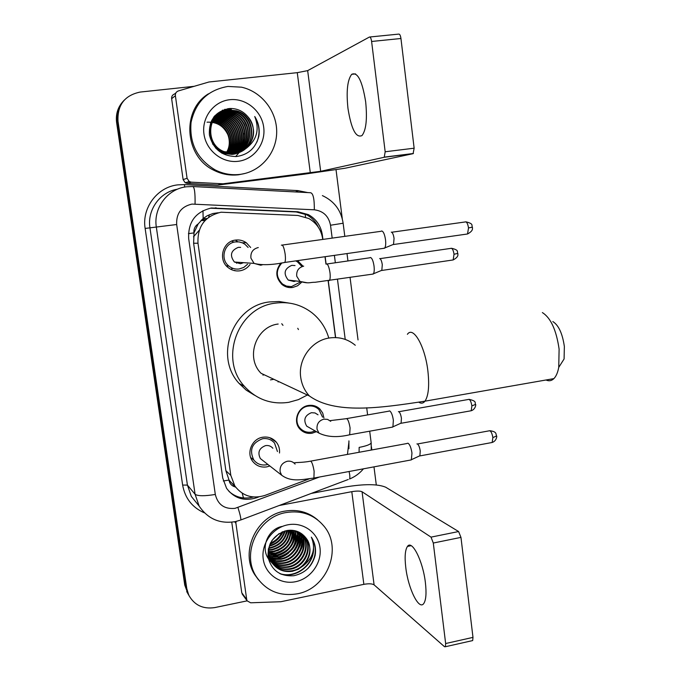 <?xml version="1.0" encoding="UTF-8"?>
<svg xmlns="http://www.w3.org/2000/svg" width="681" height="681" viewBox="0 0 681 681"><rect width="100%" height="100%" fill="white"/><g stroke="black" fill="none" stroke-linecap="round" stroke-linejoin="round"><path stroke-width="1.02" d="M316.444 431.677L312.094 433.227C307.352 433.933 303.326 432.58 300.015 429.158C292.558 421.667 297.81 406.838 308.399 405.476C312.86 404.829 316.716 406.029 319.951 409.085L322.709 413.069L323.909 417.828M297.571 260.627L302.926 266.101M301.496 282.411L297.546 285.79L292.685 287.484C288.931 287.978 285.509 287.101 282.428 284.837C275.507 278.061 275.005 270.791 280.93 263.011M269.855 465.983L266.816 466.877C261.044 467.711 256.354 465.889 252.736 461.42C246.003 453.086 251.953 438.7 262.73 437.228C268.169 436.453 272.672 438.079 276.256 442.105C278.776 445.255 279.865 448.881 279.516 453.001M231.727 241.125L233.464 241.934M232.945 268.391L230.689 269.259M250.072 264.441C247.509 268.008 244.079 270.144 239.789 270.834C235.413 271.378 231.48 270.255 228.007 267.471C217.733 259.674 222.806 241.219 235.541 240.078C239.465 239.593 243.057 240.487 246.326 242.751L250.651 247.475M235.422 240.095L237.729 241.798L235.422 240.095M234.809 270.323L234.29 270.604M227.003 266.56L228.126 265.99M218.252 212.744L212.906 213.519L207.313 215.707L203.151 218.524L198.18 223.93C195.004 226.049 193.591 229.037 193.957 232.902L188.416 233.643M322.76 239.431L322.7 238.963C321.279 229.855 316.656 223.036 308.825 218.516L297.878 215.46L221.07 212.217C204.99 216.022 197.294 226.356 197.984 243.211L230.816 475.381L234.868 486.038C242.598 496.074 252.642 499.199 265.011 495.393L309.302 478.837M193.957 232.902L198.18 223.93M193.472 236.835L199.192 230.306M235.311 486.966L228.969 480.071C229.667 483.706 231.778 486.004 235.311 486.966L235.796 487.332M194.025 233.37L193.617 243.245L225.879 470.707L228.91 479.62M335.503 337.58L328.123 280.7M325.969 264.117L325.007 256.711M347.463 454.406L348.978 441.416M189.097 595.824L185.76 586.835L117.302 121.899C116.255 113.421 118.588 106.159 124.274 100.098C118.588 106.159 116.255 113.421 117.302 121.899L185.76 586.835L189.097 595.824M188.067 594.045L184.755 585.098L116.613 122.546C115.574 114.119 117.89 106.891 123.55 100.873M322.913 239.406L322.334 234.928C320.896 225.811 316.239 219.044 308.348 214.617L297.895 211.765L211.468 207.994C195.575 211.74 187.982 221.929 188.671 238.554L222.738 478.071L226.552 488.286C234.162 498.381 244.147 501.548 256.507 497.768L258.823 496.9M247.152 600.855L214.787 607.58C203.006 609.333 194.323 605.179 188.739 595.109L186.781 588.588L118 121.235C117.251 105.061 124.64 95.331 140.167 92.063L193.94 86.342M336.039 169.79L342.296 218.805M371.4 446.659L371.826 449.954M373.98 466.851L376.295 484.949M335.656 337.589L328.268 280.683M326.105 264.032L325.152 256.694M348.927 448.694L348.902 440.862M253.375 496.985C244.121 499.437 235.984 497.573 228.952 491.393M210.233 208.199L296.209 211.953L306.612 214.779C311.838 217.579 315.729 221.708 318.291 227.165M365.654 101.733C362.224 80.741 357.568 71.607 351.685 74.323C347.421 79.958 346.178 91.331 347.965 108.424C351.311 129.203 355.984 138.252 361.994 135.57C366.148 130.165 367.365 118.886 365.654 101.733M187.071 178.286L189.216 181.538L191.242 182.159L223.027 183.793L217.673 185.019L187.215 183.402L185.223 182.789L183.121 179.605L187.071 178.286L175.383 95.706L171.638 98.677C171.476 96.37 172.446 94.812 174.549 94.004L175.877 92.939M183.121 179.605L171.638 98.677M218.405 184.994L304.066 174.208L345.233 168.216L413.095 153.668L384.237 157.268L320.674 171.306L223.027 183.793M369.834 36.995L398.691 34.11C399.713 33.922 400.462 35.386 400.947 38.502L371.605 41.473C371.119 38.332 370.396 36.851 369.434 37.038L307.667 70.628L297.265 72.663L208.948 81.992L178.354 90.939C176.209 91.756 175.221 93.348 175.383 95.706M384.237 157.268L385.174 151.769L414.142 148.194L400.947 38.502M414.142 148.194L413.095 153.668M385.174 151.769L371.605 41.473M239.984 174.396C231.387 175.4 223.13 173.91 215.205 169.918C197.32 159.243 189.267 143.419 191.055 122.435C195.558 101.946 207.858 89.943 227.965 86.436L241.432 87.177C261.751 91.552 277.167 111.616 276.682 132.565C276.367 153.514 260.295 171.935 239.984 174.396M245.237 173.391L238.639 174.77C230.084 175.775 221.87 174.285 213.987 170.318C184.653 156.758 181.12 110.203 208.48 93.799M258.831 136.26C259.929 129.203 258.567 122.614 254.745 116.502C259.648 129.194 256.941 139.707 246.624 148.015C255.384 138.328 255.869 127.985 248.071 116.979C243.108 111.029 236.877 108.202 229.395 108.517C215.366 111.267 208.701 120.086 209.407 134.983C213.144 149.241 222.185 156.417 236.52 156.519C248.301 154.766 255.741 148.007 258.831 136.26M229.778 99.715C245.807 97.851 261.615 110.782 263.683 127.16C265.982 143.512 254.115 159.456 238.197 161.295C222.304 163.372 206.173 150.663 203.968 134.063C201.525 117.498 213.723 101.333 229.778 99.715M238.81 152.433C257.103 145.462 254.847 115.796 235.992 110.977L227.999 110.228C207.237 111.361 203.483 144.346 223.717 151.786L234.766 153.361C251.383 152.059 259.41 129.322 248.071 116.979M212.54 143.861L216.83 148.73L221.657 151.854L233.54 153.821C255.962 152.144 258.363 116.272 236.409 110.756L228.399 110.007C207.603 111.139 203.84 144.176 224.109 151.633L236.043 153.089L241.193 151.54L246.624 148.015M237.967 152.672C255.426 145.155 252.694 116.553 234.358 111.863L226.407 111.114L219.725 113.055C215.409 115.412 212.327 118.8 210.472 123.201M221.878 153.216L231.923 154.417C254.2 152.757 256.584 117.115 234.766 111.641L226.807 110.901L219.912 112.935M237.116 152.884C253.741 144.866 250.574 117.294 232.74 112.731L224.841 111.999L218.993 113.548M237.328 152.833C254.166 144.934 251.102 117.106 233.14 112.518L225.232 111.778L219.171 113.429M236.256 153.046C252.047 144.593 248.497 118.034 231.14 113.591L223.291 112.859L218.286 114.076M236.469 153.012C252.472 144.661 249.016 117.847 231.54 113.378L223.674 112.646L218.465 113.94M235.396 153.182C250.344 144.338 246.445 118.758 229.565 114.442L221.759 113.718L217.614 114.629M235.609 153.157C250.77 144.406 246.956 118.579 229.957 114.229L222.142 113.506L217.775 114.485M234.528 153.276C248.633 144.1 244.428 119.481 228.007 115.276L220.252 114.561L216.958 115.208M234.749 153.259C249.067 144.159 244.93 119.303 228.399 115.072L220.627 114.348L217.12 115.055M233.66 153.344C246.931 143.861 242.445 120.188 226.475 116.102L218.763 115.395L216.328 115.813M233.881 153.327C247.356 143.921 242.938 120.009 226.858 115.898L219.137 115.183L216.481 115.659M232.783 153.37C245.22 143.64 240.487 120.886 224.96 116.919L215.724 116.451M233.004 153.361C245.645 143.7 240.972 120.716 225.334 116.715L215.877 116.289M231.906 153.361C243.5 143.427 238.546 121.576 223.462 117.728L215.145 117.115M232.127 153.361C243.934 143.478 239.031 121.405 223.828 117.524L215.29 116.945M231.021 153.31C241.789 143.214 236.639 122.257 221.98 118.528L214.6 117.813M231.242 153.327C242.223 143.265 237.107 122.086 222.346 118.324L214.736 117.634M230.127 153.225C240.078 142.993 234.741 122.929 220.516 119.311L214.072 118.537M213.834 118.554L213.119 118.613M230.348 153.251C240.504 143.053 235.217 122.759 220.882 119.115L214.2 118.349M213.962 118.366L213.255 118.434M229.225 153.106C238.367 142.772 232.868 123.593 219.078 120.086L213.57 119.294M213.323 119.294L212.6 119.32M229.446 153.14C238.793 142.831 233.336 123.431 219.435 119.89L213.689 119.107M213.451 119.107L212.727 119.141M228.314 152.936C236.656 142.542 231.012 124.248 217.656 120.852L213.093 120.086M212.847 120.077L212.106 120.069M228.544 152.987C237.082 142.601 231.472 124.087 218.005 120.665L213.213 119.89M212.957 119.882L212.225 119.882M227.394 152.731C234.936 142.295 229.165 124.904 216.243 121.61L212.651 120.92M212.387 120.895L211.638 120.852M227.624 152.791C235.362 142.363 229.625 124.742 216.592 121.422L212.753 120.707M212.498 120.69L211.748 120.648M226.458 152.476C233.217 142.031 227.335 125.551 214.856 122.359L212.225 121.788M211.961 121.746L211.187 121.661M226.696 152.544C233.651 142.099 227.786 125.389 215.205 122.171L212.327 121.567M212.072 121.533L211.297 121.456M219.529 113.157L211.723 120.299M215.86 148.373L222.151 152.408L233.132 153.966M218.788 113.642L218.192 113.931M217.997 114.025L213.987 116.74M218.976 113.523L218.371 113.812M218.184 113.914L213.655 117.183M218.082 114.161L217.469 114.417M217.265 114.502L214.532 116.068M218.252 114.025L217.648 114.289M217.443 114.382L216.856 114.672M217.401 114.697L216.771 114.927M217.562 114.561L216.941 114.8M216.737 114.885L216.141 115.14M215.945 115.234L215.358 115.523M215.17 115.617L214.702 115.872M216.26 115.719L215.613 115.898M215.502 116.494L214.838 116.647M214.362 117.839L213.672 117.924M207.05 122.18C217.154 121.737 224.27 126.3 228.407 135.877M229.71 142.218L228.135 151.54M235.635 156.579L239.499 152.161M239.84 151.65L240.257 150.978M240.453 150.663L241.193 149.275M241.517 148.62L242.691 145.572M243.143 143.963L243.526 133.416M237.78 120.937L229.71 114.485M228.246 113.795L225.283 112.748M239.031 119.754L231.106 113.582M229.65 112.91L226.713 111.888M240.316 118.579L232.519 112.671M231.08 112.016L228.161 111.012M227.497 110.833L222.593 110.143M228.978 109.947L224.917 109.318M231.361 109.292L228.254 108.628M236.818 117.77L230.161 113.327M228.859 112.774L226.688 111.888M245.356 127.432L243.492 123.372M238.154 116.723L231.583 112.425M230.289 111.88L227.633 111.029M227.028 110.875L222.338 110.245M247.45 127.985L244.428 121.422M229.591 110.271L229.105 110.143M228.501 109.99L224.585 109.42M231.165 109.403L227.752 108.696M256.916 142.04C260.304 133.331 259.58 124.819 254.745 116.502M552.827 321.551C558.65 325.237 562.489 333.562 564.362 346.527L564.089 358.981L558.743 367.374L559.11 349.123C556.334 330.038 550.759 317.857 542.374 312.588M546 379.989C548.929 381.343 551.559 380.883 553.9 378.61C556.147 376.312 557.765 372.567 558.743 367.374M278.18 324.037C255.945 326.488 245.117 357.67 261.095 373.316L309.361 395.933C334.873 414.423 379.692 408.157 424.987 401.169C423.267 403.356 421.25 403.731 418.943 402.301M273.856 379.291L270.459 379.887M307.386 395.006L298.423 399.628L288.744 402.326C271.276 404.778 256.516 399.466 244.47 386.391C218.669 358.938 237.941 307.105 275.362 303.147C288.931 301.36 301.104 304.552 311.889 312.724C320.079 319.261 325.68 327.612 328.702 337.767M254.541 395.235L246.241 390.162L239.125 383.454C213.825 356.555 232.698 305.812 269.387 301.947L278.955 301.487L288.378 302.968M281.738 323.722L282.99 325.348M264.271 374.805L262.909 375.086M297.742 328.293L298.448 329.553M278.87 381.641L278.086 381.93M248.114 247.45L244.99 244.3L242.487 242.879L239.031 241.908L235.447 241.908C224.219 242.921 219.776 259.223 228.867 266.058C231.915 268.484 235.354 269.455 239.184 268.978L243.798 267.412L247.561 264.254M240.631 247.373L238.299 247.356C230.791 250.514 229.488 255.409 234.409 262.032L240.555 263.734L243.56 262.662M381.292 231.114L381.726 230.978C383.42 231.446 384.68 234.366 385.514 239.729C385.931 243.611 385.701 246.343 384.816 247.935L383.386 248.378M391.294 232.119C392.545 232.468 393.465 234.57 394.061 238.427L393.533 244.343L392.596 244.726M236.588 263.283L237.346 262.236M277.439 451.52L274.528 443.05C271.378 439.483 267.395 438.045 262.594 438.726C251.944 442.82 249.025 449.928 253.826 460.041C257.009 463.957 261.129 465.549 266.194 464.825L267.837 464.408M272.868 448.268C270.961 446.072 268.535 445.187 265.599 445.604C259.138 448.115 257.384 452.431 260.346 458.56L263.334 460.892M407.187 443.331L408.098 443.263C409.86 444.574 411.154 447.851 411.962 453.086L411.333 459.896L313.022 478.224M416.917 443.91L417.427 443.952C418.721 444.897 419.666 447.255 420.245 451.026L419.896 455.751L419.019 456.159M281.943 262.875C275.567 270.178 275.771 277.244 282.564 284.079L286.42 286.08L291.425 286.624L300.015 282.232M295.018 265.564L291.817 265.352C284.326 268.663 283.134 273.575 288.259 280.078L293.971 281.508L295.894 280.964M370.021 257.622L370.455 257.495C372.039 258.056 373.231 260.908 374.031 266.058C374.439 269.753 374.244 272.332 373.435 273.796L372.158 274.196M379.675 258.55C380.841 258.95 381.718 261.01 382.288 264.713L381.828 270.289L380.994 270.638M281.645 284.198L282.121 284.02M301.436 265.999L297.495 261.87L295.75 260.891M322.556 417.13L318.912 409.519C315.873 406.651 312.264 405.518 308.076 406.123C298.159 407.4 293.247 421.301 300.244 428.315C303.343 431.499 307.105 432.767 311.54 432.112L315.107 430.92M318.018 414.797L314.988 412.941L311.413 412.703C304.696 415.47 303.139 419.964 306.731 426.17L310.604 428.366M388.97 411.026L389.728 410.941C391.362 412.09 392.571 415.189 393.363 420.254L392.92 426.834L391.686 427.251M398.394 411.647L398.777 411.673C399.977 412.499 400.862 414.738 401.432 418.381L401.083 423.122L400.292 423.488M425.395 582.647C422.944 560.974 411.962 539.378 407.459 546.434C405.11 549.925 404.548 556.956 405.782 567.537C408.132 588.427 418.96 610.704 423.752 603.528C426.034 600.106 426.587 593.151 425.395 582.647M242.734 594.802L241.772 592.776L246.709 599.51L235.907 523.246L234.86 522.072M241.772 592.776L231.753 522.174M311.217 493.444L344.969 487.051C364.182 483.842 377.759 483.902 385.71 487.221L458.602 531.538L460.96 537.386L433.295 543.029L431.022 537.13L362.062 491.742C360.138 490.873 356.716 490.856 351.796 491.673L279.219 505.498M246.709 599.51L247.169 600.88L250.651 602.796L280.844 601.732L363.858 584.341C368.727 583.481 372.132 583.643 374.09 584.851L444.514 646.712L445.4 646.729L445.655 643.528L472.989 637.382L460.96 537.386M472.989 637.382L472.674 640.574L471.984 640.727M445.655 643.528L433.295 543.029M236.052 521.45L235.907 523.246M297.291 593.806C279.704 596.65 266.007 590.87 256.192 576.458C240.938 553.347 258.116 516.862 286.19 512.538C301.555 510.154 314.103 514.649 323.833 526.004C343.062 548.214 327.255 588.682 297.291 593.806M258.465 579.795L254.805 574.738C239.618 551.746 256.711 515.457 284.649 511.159C297.265 509.039 308.272 511.942 317.652 519.875M304.799 536.619C300.117 531.555 294.218 529.512 287.118 530.508C273.805 534.389 267.463 543.336 268.101 557.356C271.617 570.533 280.197 576.654 293.834 575.717C305.062 573.232 312.17 566.422 315.167 555.287C316.231 548.597 314.962 542.553 311.345 537.147C315.899 548.154 313.226 557.696 303.317 565.775C311.115 556.939 312.077 547.771 306.203 538.279L304.799 536.619L306.203 538.279M287.867 524.804C303.096 521.748 318.07 532.525 319.976 547.677C322.104 562.778 310.774 578.671 295.639 581.693C280.538 584.936 265.258 574.381 263.232 559.05C260.976 543.761 272.604 527.647 287.867 524.804M272.732 563.8C277.72 568.158 283.458 569.793 289.961 568.712C304.679 566.515 312.937 547.345 304.143 536.381L302.126 534.108M267.931 555.994L270.221 560.786C275.133 567.571 281.874 570.389 290.438 569.231C305.182 567.026 313.456 547.83 304.645 536.849L302.109 534.091M271.957 562.676C276.792 566.354 282.155 567.69 288.046 566.677C302.679 564.489 310.894 545.447 302.143 534.542L301.308 533.512M282.121 526.43C268.425 528.865 260.236 547.158 268.433 558.786C273.311 565.528 280.01 568.329 288.523 567.179C303.181 564.992 311.404 545.915 302.636 535.002L301.555 533.683M271.251 561.502C275.873 564.549 280.844 565.605 286.165 564.66C300.653 562.497 308.834 543.702 300.236 532.831M271.421 561.799C276.103 565 281.176 566.124 286.633 565.162C301.198 562.991 309.37 544.034 300.653 533.18L300.517 532.993M270.629 560.267C274.988 562.736 279.542 563.527 284.3 562.668C298.057 560.548 306.424 543.31 299.07 532.193M270.774 560.582C275.209 563.187 279.865 564.047 284.769 563.161C298.704 561.025 307.029 543.412 299.368 532.346M270.085 558.982L276.205 560.863L282.462 560.701C295.528 558.624 303.981 542.834 297.818 531.631M270.212 559.305C274.332 561.365 278.572 561.987 282.921 561.187C296.158 559.101 304.594 542.961 298.142 531.767M269.625 557.628L280.649 558.76C293.043 556.743 301.504 542.306 296.507 531.154M269.727 557.977L275.388 559.467L281.1 559.246C293.664 557.211 302.126 542.442 296.839 531.265M269.242 556.215L278.852 556.845C292.089 552.657 297.512 543.957 295.12 530.763M269.327 556.573L279.304 557.322C292.728 553.023 298.116 544.196 295.469 530.848M268.961 554.734L277.082 554.947C289.561 551.176 295.077 543.012 293.647 530.465M269.021 555.109L277.525 555.415C290.191 551.542 295.69 543.251 294.022 530.533M268.782 553.159L275.328 553.074C287.033 549.686 292.626 542.093 292.098 530.278M268.816 553.559L275.771 553.542C287.663 550.061 293.239 542.314 292.49 530.312M268.723 551.499L273.6 551.227C284.513 548.205 290.123 541.199 290.429 530.218M268.723 551.925L274.034 551.687C285.143 548.571 290.753 541.421 290.864 530.218M268.799 549.712L271.889 549.397C281.968 546.724 287.552 540.365 288.642 530.303M268.765 550.171L272.315 549.856C282.606 547.098 288.199 540.569 289.102 530.269M269.055 547.762L270.204 547.592C279.389 545.268 284.879 539.599 286.675 530.584M268.969 548.273L270.621 548.043C280.036 545.634 285.56 539.786 287.186 530.499M269.557 545.592C277.261 543.353 282.223 538.526 284.462 531.129M269.404 546.162C277.635 543.974 282.845 538.909 285.041 530.959M270.459 543.038C275.796 540.825 279.576 537.19 281.806 532.125M270.178 543.727C276.154 541.455 280.274 537.488 282.53 531.81M271.949 540.442L279.133 533.538M268.399 548.716C267.931 553.755 268.995 558.284 271.583 562.302C276.512 569.12 283.287 571.946 291.894 570.78C306.705 568.567 315.014 549.278 306.169 538.245M270.604 542.706C267.727 549.678 268.203 556.377 272.042 562.812C276.98 569.639 283.756 572.466 292.379 571.299L298.125 569.367L303.317 565.775M268.05 557.032L270.221 560.786M268.382 558.871L271.83 562.583M271.14 561.595L270.042 560.582M270.153 560.667L270.97 561.297M268.833 558.292L269.761 558.812M268.229 558.105L268.689 558.42M268.986 558.599L269.897 559.135M269.948 544.374C276.077 541.701 280.47 537.445 283.109 531.589M270.834 555.083C284.207 552.981 291.919 545.302 293.954 532.048M272.417 556.964C285.986 554.87 293.783 547.107 295.801 533.657M268.297 558.48L268.765 558.565M269.991 558.743L272.357 558.897M274.034 558.863C279.27 558.565 284.122 556.632 288.599 553.066M292.166 549.439C295.503 545.251 297.342 540.527 297.682 535.292M294.686 550.435C297.64 546.4 299.274 541.897 299.58 536.943M297.052 551.636L300.176 545.455L301.496 538.62M299.351 552.938L302.228 546.928L303.437 540.314M280.742 574.04C296.312 578.961 314.401 564.379 313.524 548.265M281.508 534.074L282.743 531.725M283.458 535.36L285.458 530.857M285.407 536.688L287.799 530.405M287.365 538.05L289.91 530.227M268.774 553.023L278.563 550.291M289.323 539.446L291.894 530.269M269.71 554.896L279.968 552.291M291.298 540.876L293.766 530.976M268.144 556.624L269.046 556.709M269.37 556.726L269.863 556.752M271.302 556.769L281.398 554.3M293.281 542.323L295.614 532.593M295.273 543.804L297.478 534.227M297.469 532.9L297.367 531.452M297.291 545.319L299.368 535.887M299.351 534.568L299.155 532.338M299.317 546.852L301.283 537.573M301.266 536.262L301.062 534.057M301.36 548.418L303.215 539.267M279.712 573.547C294.26 578.722 311.898 566.371 313.098 551.252M308.059 568.346C316.418 558.318 317.508 547.916 311.345 537.147M243.457 497.956L242.215 493.206M305.471 217.001L305.224 214.106M203.151 218.524L202.981 210.625M228.969 480.071L223.325 480.973M193.617 243.245L197.984 243.211M225.879 470.707L230.816 475.381M288.463 287.45L288.386 286.888M205.168 220.372L201.312 220.193M184.755 585.098L186.781 588.588M116.613 122.546L118 121.235M202.912 219.01L206.786 218.797M202.078 219.461L206.649 218.924M318.274 407.681L318.35 408.302M209.373 214.719L208.667 217.256M332.175 238.12L330.515 225.241C328.676 216.09 323.271 210.948 314.307 209.808L191.948 204.087C181.282 206.581 176.192 213.391 176.668 224.517L215.307 494.457C217.86 504.681 224.415 509.32 234.988 508.367L319.525 477.006M240.061 520.25L235.277 521.62C219.861 524.123 207.824 518.939 199.141 506.051L195.089 494.287L156.341 227.148C153.148 208.037 167.705 188.705 186.603 186.773L192.791 186.551C194.477 187.139 195.243 192.944 195.072 203.968M204.334 512.827C192.246 507.515 185.011 498.262 182.636 485.068L145.138 228.441L176.668 224.517M348.238 479.492L240.827 519.961C240.972 518.088 240.001 513.951 237.933 507.541M145.138 228.441C141.665 207.816 157.405 186.934 177.843 184.857L184.534 184.611L297.869 190.603L307.855 192.595M177.486 189.207C159.975 191.889 146.994 210.029 149.948 227.82L187.42 485.085L191.335 496.432L197.609 504.17M296.252 191.982L296.278 190.884L297.861 191.003M193.089 186.56L310.604 192.74C313.209 193.37 314.443 199.056 314.307 209.808M215.307 494.457C204.581 496.202 197.848 496.143 195.089 494.287L187.42 485.085L182.636 485.068M359.091 452.278L359.151 447.4C366.497 445.97 370.507 444.446 371.179 442.846L371.128 442.454M345.224 339.419L337.478 279.312M335.35 262.764L334.397 255.375M297.878 192.068L297.869 190.603M184.577 187.088L184.534 184.611M363.45 468.817C359.662 473.372 355.039 476.76 349.574 478.99C350.077 477.721 349.915 475.227 349.098 471.49M330.515 225.241L343.13 223.232M214.864 208.011L216.124 207.807M296.209 211.953L297.895 211.765M321.875 234.945L322.334 234.928M255.784 497.087L256.507 497.768M320.674 171.306L307.667 70.628M310.298 172.812L297.265 72.663M217.673 185.019L222.287 183.819M191.242 182.159L187.215 183.402M355.286 345.258C347.787 339.061 339.172 336.627 329.442 337.972C311.711 340.372 297.912 359.27 300.73 377.436C301.751 384.578 304.628 390.741 309.361 395.933M407.391 334.303C413.231 325.595 425.157 346.331 427.923 371.298C429.473 385.88 428.494 395.831 424.987 401.169L553.9 378.61M391.703 232.238L464.902 222.006C466.528 221.368 467.736 223.334 468.519 227.914L467.541 233.983L466.485 234.136M472.461 227.19L468.519 227.914M258.278 247.543C252.864 248.931 250.421 252.472 250.931 258.167L254.073 263.394L260.678 265.224L262.253 264.849M281.372 245.194C282.76 244.411 284.011 247.305 285.118 253.894L285.186 254.464C285.62 258.516 285.484 261.181 284.777 262.457L283.849 262.594M417.479 443.978L488.839 430.894C490.584 430.281 491.929 432.52 492.874 437.594L492.167 442.48L491.146 442.667M496.628 435.959L492.874 437.594M295.111 464.101C293.068 461.735 290.464 460.79 287.314 461.25C282.045 462.825 279.644 466.349 280.138 471.831L281.662 475.219L260.346 458.56M294.498 463.131C292.66 462.297 301.794 462.859 309.923 461.267C311.43 460.577 312.834 463.88 314.12 471.192L313.915 478.045C302.483 479.441 291.417 482.463 281.662 475.219M379.998 258.644L450.609 248.42C452.124 247.858 453.274 249.791 454.031 254.234L453.163 259.946L452.227 260.082M457.879 253.417L454.031 254.234M303.692 266.152C298.593 267.488 296.278 270.859 296.746 276.265L299.989 281.44L306.901 282.726M326.037 264.109C327.578 263.394 328.889 266.186 329.953 272.494L330.021 273.03C330.396 276.835 330.191 279.321 329.4 280.504L328.438 280.657M398.87 411.716L468.179 399.509C469.788 398.955 471.022 401.075 471.89 405.859L471.209 410.745L470.29 410.915M475.61 404.403L471.89 405.859M330.711 421.318L327.578 419.385L323.875 419.147C318.861 420.611 316.588 423.974 317.04 429.234L319.014 433.133L306.731 426.17M330.217 420.611L345.837 418.738C347.472 418.074 348.893 421.139 350.085 427.94L349.676 434.776L348.732 434.955M374.09 584.851L362.062 491.742M363.858 584.341L351.796 491.673M431.022 537.13L458.602 531.538M319.951 409.085L312.477 405.399M298.372 261.121L295.971 260.993M276.256 442.105L269.838 437.73M246.326 242.751L242.274 242.785M229.863 481.161L234.868 486.038M201.04 220.474L204.904 220.653M186.696 591.559L188.739 595.109M207.058 218.558L202.887 218.746M199.141 506.051L197.686 504.263M371.239 450.056L371.179 442.846L369.689 431.192M367.612 414.916L366.701 407.766M358.036 339.921L350.06 277.456M347.948 260.951L347.004 253.57M344.807 236.358L343.139 223.266C341.147 210.335 334.226 201.108 322.385 195.6M306.612 214.779L308.348 214.617M355.559 73.906L351.685 74.323M384.552 157.081L413.418 153.489M189.216 181.538L185.223 182.789M215.205 169.918L213.987 170.318M244.47 386.391L239.125 383.454M465.923 221.844C474.521 223.879 471.005 225.59 472.461 227.224C472.052 228.007 474.214 230.357 467.541 233.983L393.371 244.539M228.867 266.058L226.322 265.837M234.409 262.032L254.073 263.394C261.623 265.36 271.855 265.045 284.777 262.457L384.612 248.199M282.292 245.066L381.071 231.302M393.533 244.343L384.816 247.935M489.835 430.698C497.496 431.822 495.479 434.095 496.645 436.138C496.968 435.15 497.019 440.845 492.167 442.48L419.768 455.938M253.826 460.041L250.676 457.504M310.817 461.105L407 443.518M419.896 455.751L411.511 459.641M451.52 248.276C459.956 250.285 456.44 251.885 457.887 253.46C457.479 254.175 459.632 256.414 453.163 259.946L381.683 270.468M282.564 284.079L281.33 283.909M288.259 280.078L299.989 281.44C309.549 283.994 309.37 282.206 315.107 282.283L373.248 274.034M326.999 263.973L369.817 257.793M381.828 270.289L373.435 273.796M469.081 399.338C477.807 401.33 474.248 403.109 475.627 404.548C475.951 403.595 475.985 409.204 471.209 410.745L400.964 423.293M300.244 428.315L298.653 427.379M319.014 433.133C327.238 437.117 337.461 437.662 349.676 434.776L392.758 427.064M346.782 418.577L388.791 411.188M401.083 423.122L392.92 426.834M411.137 545.685L407.459 546.434M445.4 646.729L472.674 640.574M247.169 600.88L242.232 594.121M256.192 576.458L254.805 574.738M304.645 536.849L304.143 536.39M302.636 535.002L302.143 534.542M272.042 562.812L271.583 562.302"/></g></svg>
